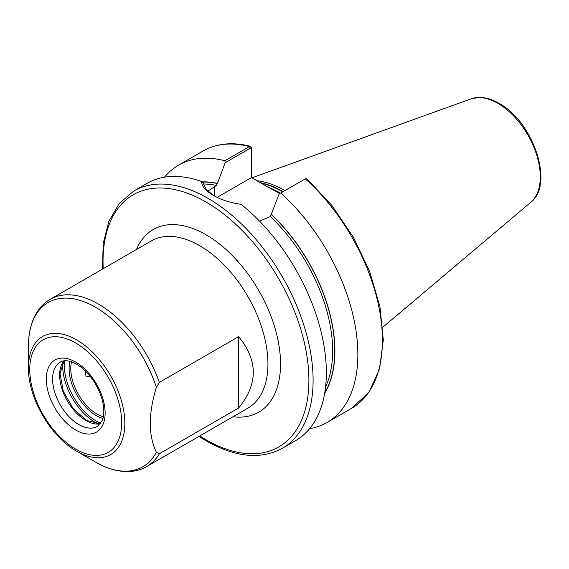 <?xml version="1.0" encoding="UTF-8"?>
<svg xmlns="http://www.w3.org/2000/svg" width="569" height="569" viewBox="0 0 569 569"><rect width="100%" height="100%" fill="white"/><g stroke="black" fill="none" stroke-linecap="round" stroke-linejoin="round"><path stroke-width="0.85" d="M156.375 452.22L159.348 453.763L238.61 408.001C258.17 384.21 258.17 360.419 238.61 336.635L159.348 382.396L156.375 387.368C148.289 413.791 148.289 435.406 156.375 452.22A94.817 54.745 -120 0 1 95.492 462.064L95.492 462.064C106.986 468.707 118.124 471.872 128.928 471.559C135.422 471.296 141.361 469.624 146.745 466.552A96.552 55.748 60 0 0 159.348 453.763M76.637 451.174L95.492 462.064L76.637 451.174C50.598 436.779 27.895 397.468 28.45 367.709A68.152 39.346 60 0 1 76.637 339.885A68.152 39.346 60 0 1 124.831 423.357A68.152 39.346 60 0 1 76.637 451.174M279.671 193.574L266.015 185.978L280.033 193.368M284.877 190.565A103.978 60.03 -120 0 0 284.742 190.487A103.978 60.03 -120 0 0 256.946 180.743M133.793 191.006A148.545 85.763 -120 0 1 208.062 198.368A148.545 85.763 -120 0 1 305.105 329.266A148.545 85.763 -120 0 1 282.338 448.301L295.574 440.662A148.545 85.763 -120 0 0 321.713 334.387A148.545 85.763 -120 0 0 241.092 204.328C230.381 202.82 221.128 199.826 213.318 195.331L213.318 195.331C205.758 190.956 201.817 186.333 201.504 181.468A148.545 85.763 -120 0 0 147.03 183.367L133.793 191.006L119.191 203.482L108.871 221.298L103.231 243.525L102.434 269.151M85.066 370.597L85.997 376.209L90.706 376.877M279.173 193.858L305.347 178.858A148.545 85.763 -120 0 1 351.663 408.272L368.826 392.439L379.559 369.053L383.3 339.8L379.914 306.599L369.694 271.605L353.328 237.131L331.919 205.48L306.89 178.766L305.347 178.858L279.173 193.858L270.353 216.597L259.549 221.142M309.636 428.635A148.545 85.763 -120 0 0 327.083 422.468A148.545 85.763 -120 0 0 280.773 193.047M324.664 393.264A127.961 73.878 -120 0 0 271.406 214.534M201.504 181.468L203.19 182.827L206.049 189.385L213.852 195.636M207.82 191.234L216.362 185.423L217.415 183.545L225.189 162.691L224.855 160.764L249.428 146.574L250.673 146.347L251.775 147.94L251.775 177.756M224.855 160.764A148.545 85.763 -120 0 0 178.538 165.174A148.545 85.763 -120 0 0 164.477 177.201M217.415 183.36A127.961 73.878 -120 0 0 202.031 181.888M251.598 177.649L251.598 148.879L250.396 148.139L225.189 162.691M266.015 185.978L251.448 177.564L217.159 197.358M251.775 147.94L251.598 148.879M238.61 408.001L238.61 336.635M64.702 360.774A45.008 25.989 -120 0 0 96.197 420.989A45.008 25.989 -120 0 0 100.777 423.251M98.273 423.976A46.196 26.672 60 0 1 95.357 422.447A46.196 26.672 60 0 1 62.825 362.574M71.538 361.792A37.134 21.444 -120 0 0 97.043 414.076A37.134 21.444 -120 0 0 103.309 416.821M102.932 418.435A38.322 22.127 60 0 1 96.197 415.534A38.322 22.127 60 0 1 69.951 361.308M100.336 423.848A37.134 21.444 60 0 1 85.905 420.505A37.134 21.444 60 0 1 62.789 391.223A37.134 21.444 60 0 1 63.97 360.853M75.72 362.104A41.594 24.012 60 0 1 105.13 413.044A41.594 24.012 60 0 1 75.72 430.029A41.594 24.012 60 0 1 46.309 379.082A41.594 24.012 60 0 1 75.72 362.104M78.871 424.566A37.134 21.444 -120 0 0 97.434 426.409L102.242 420.47C103.522 418.059 105.201 409.972 101.73 398.072C96.588 382.745 88.223 371.436 76.637 364.146C65.698 358.527 61.594 361.343 60.3 362.083A37.134 21.444 -120 0 0 54.61 391.842A37.134 21.444 -120 0 0 78.871 424.566M75.72 449.14A65.001 37.526 -120 0 0 121.681 422.603A65.001 37.526 -120 0 0 75.72 342.993A65.001 37.526 -120 0 0 29.759 369.53A65.001 37.526 -120 0 0 75.72 449.14M136.468 249.499A105.471 60.89 60 0 1 205.964 234.755A105.471 60.89 60 0 1 279.258 347.289A105.471 60.89 60 0 1 233.027 416.736M146.745 466.552L247.942 408.122A96.552 55.748 -120 0 0 262.743 330.753A96.552 55.748 -120 0 0 199.662 245.666A96.552 55.748 -120 0 0 151.382 240.886L50.186 299.315A96.552 55.748 60 0 1 98.465 304.095A96.552 55.748 60 0 1 159.348 382.396M156.375 387.368A94.817 54.745 -120 0 0 95.492 307.232A94.817 54.745 -120 0 0 28.45 345.938C28.443 332.63 31.288 321.371 36.992 312.168C40.456 306.705 44.859 302.416 50.186 299.315M199.769 435.939A145.579 84.048 -120 0 0 205.964 439.73A145.579 84.048 -120 0 0 308.903 380.298A145.579 84.048 -120 0 0 205.964 202.002A145.579 84.048 -120 0 0 103.217 268.696M280.467 193.111A103.38 59.688 -120 0 0 269.592 187.827M283.092 191.597A103.444 59.724 -120 0 0 260.453 182.763M282.729 191.81A103.38 59.688 -120 0 0 261.285 183.246M471.096 98.857L478.97 97.441C485.428 97.377 492.114 99.34 499.034 103.338C533.004 121.311 554.725 184.434 530.799 202.265A60.022 34.652 -120 0 0 536.176 153.402A60.022 34.652 -120 0 0 497.854 103.338A60.022 34.652 -120 0 0 471.096 98.857L251.932 177.848M324.75 392.738A127.748 73.757 -120 0 0 271.406 214.719M325.553 386.984A126.261 72.896 -120 0 0 270.353 216.597M250.396 148.139L249.428 146.574A148.545 85.763 -120 0 0 203.119 150.984C216.768 143.296 232.621 141.752 250.673 146.347M217.415 183.545A127.748 73.757 -120 0 0 202.265 182.08M216.362 185.423A126.261 72.896 -120 0 0 203.318 184.015M214.371 186.575L214.371 195.928M100.386 423.791L86.502 420.448L73.01 408.378L63.244 391.067L60.008 373.492L64.041 360.838M282.338 448.301C260.794 459.844 235.545 457.44 206.583 441.089L198.986 436.387M530.799 202.265L382.823 327.225M351.663 408.272L327.083 422.468M203.119 150.984L178.538 165.174M28.45 367.709L28.45 345.938M305.56 178.744L304.493 179.249"/></g></svg>
